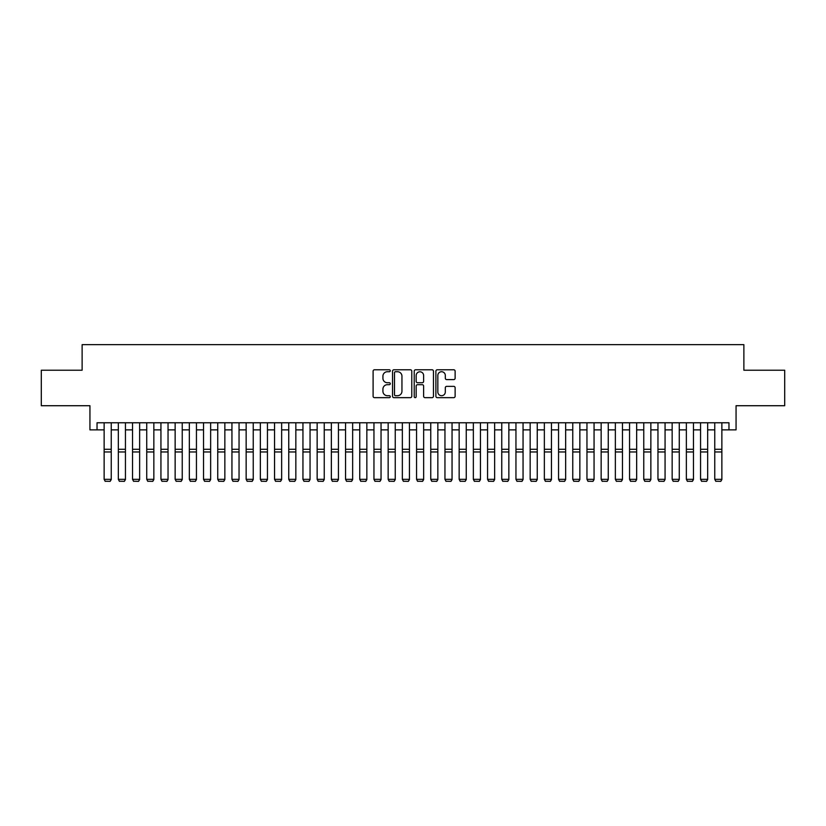 <?xml version="1.0" encoding="UTF-8"?>
<svg xmlns="http://www.w3.org/2000/svg" width="826" height="826" viewBox="0 0 826 826"><rect width="100%" height="100%" fill="white"/><g stroke="black" fill="none" stroke-linecap="round" stroke-linejoin="round"><path stroke-width="1.24" d="M390.275 370.75A0.981 0.981 0 0 0 389.304 369.78L374.498 369.78A1.394 1.394 0 0 0 373.104 371.173L373.104 396.263A1.394 1.394 0 0 0 374.498 397.657L389.304 397.657A0.981 0.981 0 0 0 390.275 396.676A0.981 0.981 0 0 0 389.304 395.706L387.384 395.706A4.46 4.46 0 0 1 382.923 391.245L382.923 389.149A4.46 4.46 0 0 1 387.384 384.689L389.304 384.689A0.981 0.981 0 0 0 390.275 383.718A0.981 0.981 0 0 0 389.304 382.737L387.384 382.737A4.46 4.46 0 0 1 382.923 378.277L382.923 376.191A4.46 4.46 0 0 1 387.384 371.731L389.304 371.731A0.981 0.981 0 0 0 390.275 370.75M453.732 379.599A1.394 1.394 0 0 0 455.126 378.205L455.126 371.173A1.394 1.394 0 0 0 453.732 369.78L437.284 369.78A1.394 1.394 0 0 0 435.891 371.173L435.891 396.263A1.394 1.394 0 0 0 437.284 397.657L453.732 397.657A1.394 1.394 0 0 0 455.126 396.263L455.126 387.755A1.394 1.394 0 0 0 453.732 386.361L446.701 386.361A1.394 1.394 0 0 0 445.307 387.755L445.307 391.968A3.727 3.727 0 0 1 441.58 395.706A3.727 3.727 0 0 1 437.842 391.968L437.842 375.458A3.727 3.727 0 0 1 441.58 371.731A3.727 3.727 0 0 1 445.307 375.458L445.307 378.205A1.394 1.394 0 0 0 446.701 379.599L453.732 379.599M97.034 429.871L97.034 422.767L728.966 422.767L728.966 429.871L736.059 429.871L736.059 405.721L784.7 405.721L784.7 370.224L743.875 370.224L743.875 344.659L82.125 344.659L82.125 370.224L41.3 370.224L41.3 405.721L89.941 405.721L89.941 429.871L104.138 429.871M411.782 371.173A1.394 1.394 0 0 0 410.388 369.78L393.94 369.78A1.394 1.394 0 0 0 392.546 371.173L392.546 396.263A1.394 1.394 0 0 0 393.94 397.657L410.388 397.657A1.394 1.394 0 0 0 411.782 396.263L411.782 371.173M415.612 369.78L432.06 369.78A1.394 1.394 0 0 1 433.454 371.173L433.454 396.263A1.394 1.394 0 0 1 432.06 397.657L425.018 397.657A1.394 1.394 0 0 1 423.624 396.263L423.624 386.083A1.394 1.394 0 0 0 422.231 384.689L417.564 384.689A1.394 1.394 0 0 0 416.17 386.083L416.17 396.676A0.981 0.981 0 0 1 415.199 397.657A0.981 0.981 0 0 1 414.218 396.676L414.218 371.173A1.394 1.394 0 0 1 415.612 369.78M111.242 429.871L118.335 429.871M125.438 429.871L132.542 429.871M139.635 429.871L146.739 429.871M153.843 429.871L160.936 429.871M168.039 429.871L175.143 429.871M182.236 429.871L189.34 429.871M196.443 429.871L203.537 429.871M210.64 429.871L217.744 429.871M224.848 429.871L231.941 429.871M239.044 429.871L246.148 429.871M253.241 429.871L260.345 429.871M267.448 429.871L274.542 429.871M281.645 429.871L288.749 429.871M295.842 429.871L302.946 429.871M310.049 429.871L317.143 429.871M324.246 429.871L331.35 429.871M338.443 429.871L345.547 429.871M352.65 429.871L359.744 429.871M366.847 429.871L373.951 429.871M381.044 429.871L388.148 429.871M395.251 429.871L402.345 429.871M409.448 429.871L416.552 429.871M423.655 429.871L430.749 429.871M437.852 429.871L444.956 429.871M452.049 429.871L459.153 429.871M466.256 429.871L473.35 429.871M480.453 429.871L487.557 429.871M494.65 429.871L501.754 429.871M508.857 429.871L515.951 429.871M523.054 429.871L530.158 429.871M537.251 429.871L544.355 429.871M551.458 429.871L558.552 429.871M565.655 429.871L572.759 429.871M579.852 429.871L586.956 429.871M594.059 429.871L601.152 429.871M608.256 429.871L615.36 429.871M622.463 429.871L629.557 429.871M636.66 429.871L643.764 429.871M650.857 429.871L657.961 429.871M665.064 429.871L672.158 429.871M679.261 429.871L686.365 429.871M693.458 429.871L700.562 429.871M707.665 429.871L714.758 429.871M721.862 429.871L728.966 429.871M395.468 371.731A0.981 0.981 0 0 0 394.498 372.702L394.498 394.725A0.981 0.981 0 0 0 395.468 395.706L397.492 395.706A4.46 4.46 0 0 0 401.952 391.245L401.952 376.191A4.46 4.46 0 0 0 397.492 371.731L395.468 371.731M423.624 375.52A3.727 3.727 0 0 0 419.897 371.793A3.727 3.727 0 0 0 416.17 375.52L416.17 381.344A1.394 1.394 0 0 0 417.564 382.737L422.231 382.737A1.394 1.394 0 0 0 423.624 381.344L423.624 375.52M111.242 422.767L111.242 479.576L110.168 481.341L105.201 481.238L110.168 481.341M105.201 481.341L104.138 479.317L111.242 479.317L110.168 481.238M104.138 422.767L104.138 479.317L105.201 481.238M125.438 422.767L125.438 479.576L124.375 481.341L119.398 481.238L124.375 481.341M119.398 481.341L118.335 479.317L125.438 479.317L124.375 481.238M118.335 422.767L118.335 479.317L119.398 481.238M139.635 422.767L139.635 479.576L138.572 481.341L133.606 481.238L138.572 481.341M133.606 481.341L132.542 479.317L139.635 479.317L138.572 481.238M132.542 422.767L132.542 479.317L133.606 481.238M153.843 422.767L153.843 479.576L152.779 481.341L147.802 481.238L152.779 481.341M147.802 481.341L146.739 479.317L153.843 479.317L152.779 481.238M146.739 422.767L146.739 479.317L147.802 481.238M168.039 422.767L168.039 479.576L166.976 481.341L162.01 481.238L166.976 481.341M162.01 481.341L160.936 479.317L168.039 479.317L166.976 481.238M160.936 422.767L160.936 479.317L162.01 481.238M182.236 422.767L182.236 479.576L181.173 481.341L176.206 481.238L181.173 481.341M176.206 481.341L175.143 479.317L182.236 479.317L181.173 481.238M175.143 422.767L175.143 479.317L176.206 481.238M196.443 422.767L196.443 479.576L195.38 481.341L190.403 481.238L195.38 481.341M190.403 481.341L189.34 479.317L196.443 479.317L195.38 481.238M189.34 422.767L189.34 479.317L190.403 481.238M210.64 422.767L210.64 479.576L209.577 481.341L204.611 481.238L209.577 481.341M204.611 481.341L203.537 479.317L210.64 479.317L209.577 481.238M203.537 422.767L203.537 479.317L204.611 481.238M224.848 422.767L224.848 479.576L223.774 481.341L218.807 481.238L223.774 481.341M218.807 481.341L217.744 479.317L224.848 479.317L223.774 481.238M217.744 422.767L217.744 479.317L218.807 481.238M239.044 422.767L239.044 479.576L237.981 481.341L233.004 481.238L237.981 481.341M233.004 481.341L231.941 479.317L239.044 479.317L237.981 481.238M231.941 422.767L231.941 479.317L233.004 481.238M253.241 422.767L253.241 479.576L252.178 481.341L247.211 481.238L252.178 481.341M247.211 481.341L246.148 479.317L253.241 479.317L252.178 481.238M246.148 422.767L246.148 479.317L247.211 481.238M267.448 422.767L267.448 479.576L266.375 481.341L261.408 481.238L266.375 481.341M261.408 481.341L260.345 479.317L267.448 479.317L266.375 481.238M260.345 422.767L260.345 479.317L261.408 481.238M281.645 422.767L281.645 479.576L280.582 481.341L275.605 481.238L280.582 481.341M275.605 481.341L274.542 479.317L281.645 479.317L280.582 481.238M274.542 422.767L274.542 479.317L275.605 481.238M295.842 422.767L295.842 479.576L294.779 481.341L289.812 481.238L294.779 481.341M289.812 481.341L288.749 479.317L295.842 479.317L294.779 481.238M288.749 422.767L288.749 479.317L289.812 481.238M310.049 422.767L310.049 479.576L308.986 481.341L304.009 481.238L308.986 481.341M304.009 481.341L302.946 479.317L310.049 479.317L308.986 481.238M302.946 422.767L302.946 479.317L304.009 481.238M324.246 422.767L324.246 479.576L323.183 481.341L318.206 481.238L323.183 481.341M318.206 481.341L317.143 479.317L324.246 479.317L323.183 481.238M317.143 422.767L317.143 479.317L318.206 481.238M338.443 422.767L338.443 479.576L337.38 481.341L332.413 481.238L337.38 481.341M332.413 481.341L331.35 479.317L338.443 479.317L337.38 481.238M331.35 422.767L331.35 479.317L332.413 481.238M352.65 422.767L352.65 479.576L351.587 481.341L346.61 481.238L351.587 481.341M346.61 481.341L345.547 479.317L352.65 479.317L351.587 481.238M345.547 422.767L345.547 479.317L346.61 481.238M366.847 422.767L366.847 479.576L365.784 481.341L360.817 481.238L365.784 481.341M360.817 481.341L359.744 479.317L366.847 479.317L365.784 481.238M359.744 422.767L359.744 479.317L360.817 481.238M381.044 422.767L381.044 479.576L379.981 481.341L375.014 481.238L379.981 481.341M375.014 481.341L373.951 479.317L381.044 479.317L379.981 481.238M373.951 422.767L373.951 479.317L375.014 481.238M395.251 422.767L395.251 479.576L394.188 481.341L389.211 481.238L394.188 481.341M389.211 481.341L388.148 479.317L395.251 479.317L394.188 481.238M388.148 422.767L388.148 479.317L389.211 481.238M409.448 422.767L409.448 479.576L408.385 481.341L403.418 481.238L408.385 481.341M403.418 481.341L402.345 479.317L409.448 479.317L408.385 481.238M402.345 422.767L402.345 479.317L403.418 481.238M423.655 422.767L423.655 479.576L422.582 481.341L417.615 481.238L422.582 481.341M417.615 481.341L416.552 479.317L423.655 479.317L422.582 481.238M416.552 422.767L416.552 479.317L417.615 481.238M437.852 422.767L437.852 479.576L436.789 481.341L431.812 481.238L436.789 481.341M431.812 481.341L430.749 479.317L437.852 479.317L436.789 481.238M430.749 422.767L430.749 479.317L431.812 481.238M452.049 422.767L452.049 479.576L450.986 481.341L446.019 481.238L450.986 481.341M446.019 481.341L444.956 479.317L452.049 479.317L450.986 481.238M444.956 422.767L444.956 479.317L446.019 481.238M466.256 422.767L466.256 479.576L465.183 481.341L460.216 481.238L465.183 481.341M460.216 481.341L459.153 479.317L466.256 479.317L465.183 481.238M459.153 422.767L459.153 479.317L460.216 481.238M480.453 422.767L480.453 479.576L479.39 481.341L474.413 481.238L479.39 481.341M474.413 481.341L473.35 479.317L480.453 479.317L479.39 481.238M473.35 422.767L473.35 479.317L474.413 481.238M494.65 422.767L494.65 479.576L493.587 481.341L488.62 481.238L493.587 481.341M488.62 481.341L487.557 479.317L494.65 479.317L493.587 481.238M487.557 422.767L487.557 479.317L488.62 481.238M508.857 422.767L508.857 479.576L507.794 481.341L502.817 481.238L507.794 481.341M502.817 481.341L501.754 479.317L508.857 479.317L507.794 481.238M501.754 422.767L501.754 479.317L502.817 481.238M523.054 422.767L523.054 479.576L521.991 481.341L517.014 481.238L521.991 481.341M517.014 481.341L515.951 479.317L523.054 479.317L521.991 481.238M515.951 422.767L515.951 479.317L517.014 481.238M537.251 422.767L537.251 479.576L536.188 481.341L531.221 481.238L536.188 481.341M531.221 481.341L530.158 479.317L537.251 479.317L536.188 481.238M530.158 422.767L530.158 479.317L531.221 481.238M551.458 422.767L551.458 479.576L550.395 481.341L545.418 481.238L550.395 481.341M545.418 481.341L544.355 479.317L551.458 479.317L550.395 481.238M544.355 422.767L544.355 479.317L545.418 481.238M565.655 422.767L565.655 479.576L564.592 481.341L559.625 481.238L564.592 481.341M559.625 481.341L558.552 479.317L565.655 479.317L564.592 481.238M558.552 422.767L558.552 479.317L559.625 481.238M579.852 422.767L579.852 479.576L578.789 481.341L573.822 481.238L578.789 481.341M573.822 481.341L572.759 479.317L579.852 479.317L578.789 481.238M572.759 422.767L572.759 479.317L573.822 481.238M594.059 422.767L594.059 479.576L592.996 481.341L588.019 481.238L592.996 481.341M588.019 481.341L586.956 479.317L594.059 479.317L592.996 481.238M586.956 422.767L586.956 479.317L588.019 481.238M608.256 422.767L608.256 479.576L607.193 481.341L602.226 481.238L607.193 481.341M602.226 481.341L601.152 479.317L608.256 479.317L607.193 481.238M601.152 422.767L601.152 479.317L602.226 481.238M622.463 422.767L622.463 479.576L621.389 481.341L616.423 481.238L621.389 481.341M616.423 481.341L615.36 479.317L622.463 479.317L621.389 481.238M615.36 422.767L615.36 479.317L616.423 481.238M636.66 422.767L636.66 479.576L635.597 481.341L630.62 481.238L635.597 481.341M630.62 481.341L629.557 479.317L636.66 479.317L635.597 481.238M629.557 422.767L629.557 479.317L630.62 481.238M650.857 422.767L650.857 479.576L649.794 481.341L644.827 481.238L649.794 481.341M644.827 481.341L643.764 479.317L650.857 479.317L649.794 481.238M643.764 422.767L643.764 479.317L644.827 481.238M665.064 422.767L665.064 479.576L663.99 481.341L659.024 481.238L663.99 481.341M659.024 481.341L657.961 479.317L665.064 479.317L663.99 481.238M657.961 422.767L657.961 479.317L659.024 481.238M679.261 422.767L679.261 479.576L678.198 481.341L673.221 481.238L678.198 481.341M673.221 481.341L672.158 479.317L679.261 479.317L678.198 481.238M672.158 422.767L672.158 479.317L673.221 481.238M693.458 422.767L693.458 479.576L692.394 481.341L687.428 481.238L692.394 481.341M687.428 481.341L686.365 479.317L693.458 479.317L692.394 481.238M686.365 422.767L686.365 479.317L687.428 481.238M707.665 422.767L707.665 479.576L706.602 481.341L701.625 481.238L706.602 481.341M701.625 481.341L700.562 479.317L707.665 479.317L706.602 481.238M700.562 422.767L700.562 479.317L701.625 481.238M721.862 422.767L721.862 479.576L720.799 481.341L715.832 481.238L720.799 481.341M715.832 481.341L714.758 479.317L721.862 479.317L720.799 481.238M714.758 422.767L714.758 479.317L715.832 481.238M111.242 449.272L104.138 449.272M111.242 451.967L104.138 451.967M125.438 449.272L118.335 449.272M125.438 451.967L118.335 451.967M139.635 449.272L132.542 449.272M139.635 451.967L132.542 451.967M153.843 449.272L146.739 449.272M153.843 451.967L146.739 451.967M168.039 449.272L160.936 449.272M168.039 451.967L160.936 451.967M182.236 449.272L175.143 449.272M182.236 451.967L175.143 451.967M196.443 449.272L189.34 449.272M196.443 451.967L189.34 451.967M210.64 449.272L203.537 449.272M210.64 451.967L203.537 451.967M224.848 449.272L217.744 449.272M224.848 451.967L217.744 451.967M239.044 449.272L231.941 449.272M239.044 451.967L231.941 451.967M253.241 449.272L246.148 449.272M253.241 451.967L246.148 451.967M267.448 449.272L260.345 449.272M267.448 451.967L260.345 451.967M281.645 449.272L274.542 449.272M281.645 451.967L274.542 451.967M295.842 449.272L288.749 449.272M295.842 451.967L288.749 451.967M310.049 449.272L302.946 449.272M310.049 451.967L302.946 451.967M324.246 449.272L317.143 449.272M324.246 451.967L317.143 451.967M338.443 449.272L331.35 449.272M338.443 451.967L331.35 451.967M352.65 449.272L345.547 449.272M352.65 451.967L345.547 451.967M366.847 449.272L359.744 449.272M366.847 451.967L359.744 451.967M381.044 449.272L373.951 449.272M381.044 451.967L373.951 451.967M395.251 449.272L388.148 449.272M395.251 451.967L388.148 451.967M409.448 449.272L402.345 449.272M409.448 451.967L402.345 451.967M423.655 449.272L416.552 449.272M423.655 451.967L416.552 451.967M437.852 449.272L430.749 449.272M437.852 451.967L430.749 451.967M452.049 449.272L444.956 449.272M452.049 451.967L444.956 451.967M466.256 449.272L459.153 449.272M466.256 451.967L459.153 451.967M480.453 449.272L473.35 449.272M480.453 451.967L473.35 451.967M494.65 449.272L487.557 449.272M494.65 451.967L487.557 451.967M508.857 449.272L501.754 449.272M508.857 451.967L501.754 451.967M523.054 449.272L515.951 449.272M523.054 451.967L515.951 451.967M537.251 449.272L530.158 449.272M537.251 451.967L530.158 451.967M551.458 449.272L544.355 449.272M551.458 451.967L544.355 451.967M565.655 449.272L558.552 449.272M565.655 451.967L558.552 451.967M579.852 449.272L572.759 449.272M579.852 451.967L572.759 451.967M594.059 449.272L586.956 449.272M594.059 451.967L586.956 451.967M608.256 449.272L601.152 449.272M608.256 451.967L601.152 451.967M622.463 449.272L615.36 449.272M622.463 451.967L615.36 451.967M636.66 449.272L629.557 449.272M636.66 451.967L629.557 451.967M650.857 449.272L643.764 449.272M650.857 451.967L643.764 451.967M665.064 449.272L657.961 449.272M665.064 451.967L657.961 451.967M679.261 449.272L672.158 449.272M679.261 451.967L672.158 451.967M693.458 449.272L686.365 449.272M693.458 451.967L686.365 451.967M707.665 449.272L700.562 449.272M707.665 451.967L700.562 451.967M721.862 449.272L714.758 449.272M721.862 451.967L714.758 451.967"/></g></svg>

